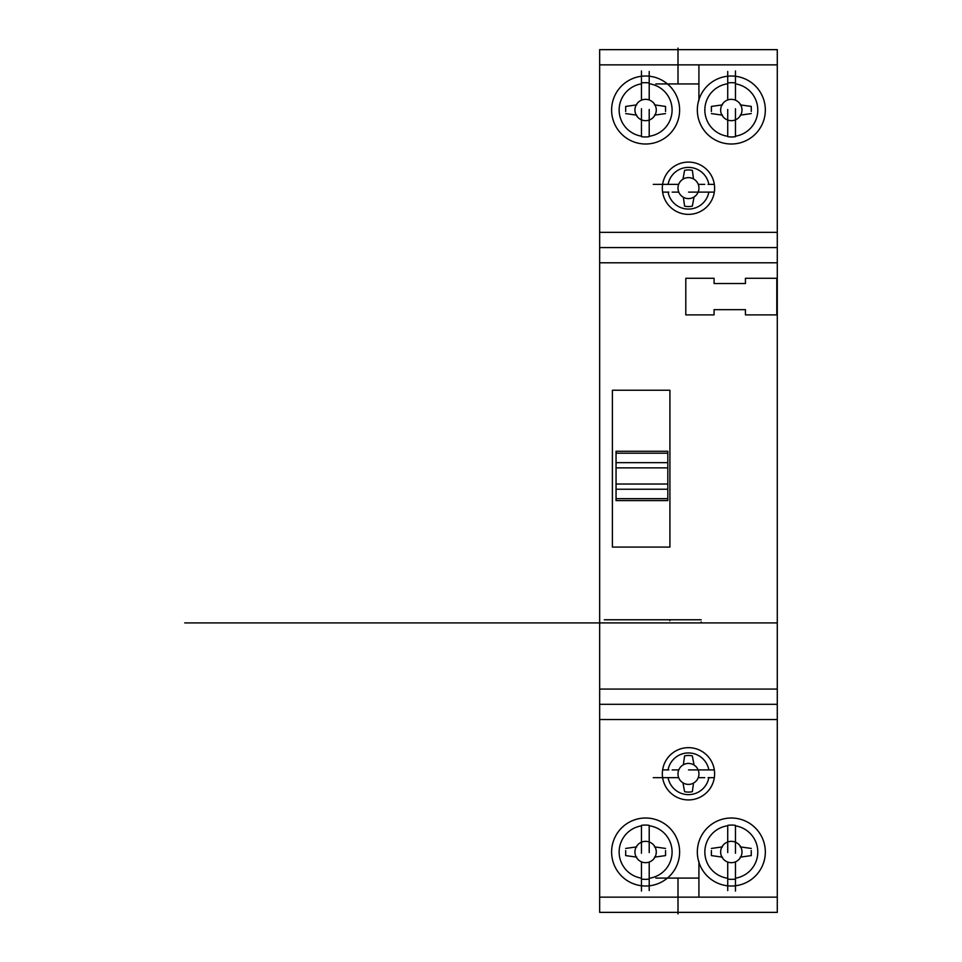 <?xml version="1.0" encoding="UTF-8"?>
<svg xmlns="http://www.w3.org/2000/svg" width="962" height="962" viewBox="0 0 962 962"><rect width="100%" height="100%" fill="white"/><g stroke="black" fill="none" stroke-linecap="round" stroke-linejoin="round"><path stroke-width="1.44" d="M667.82 498.665L616.053 498.665L616.053 500.601L667.82 500.601L667.82 467.857L616.053 467.857L616.053 451.262L667.82 451.262L667.82 453.198L616.053 453.198M667.82 467.857L667.82 453.198M667.82 484.018L616.053 484.018L616.053 467.857M616.053 498.665L616.053 484.018M777.284 912.373L599.663 912.373L777.284 912.373L777.284 704.304L599.663 704.304L599.663 49.651L777.284 49.651L599.663 49.651L777.284 49.651L777.284 64.863L599.663 64.863M599.663 912.373L599.663 704.304M777.284 704.304L777.284 247.571L599.663 247.571M745.442 283.525L745.442 278.295L776.803 278.295L776.803 314.887L745.442 314.887L745.442 309.656L714.069 309.656L714.069 314.887L685.798 314.887L685.798 278.295L714.069 278.295L714.069 283.525L745.442 283.525M612.397 547.089L612.397 390.247L669.913 390.247L669.913 547.089L612.397 547.089M777.284 247.571L777.284 64.863M701.19 622.907L701.19 621.945M669.829 619.768L669.829 620.743M701.19 619.768L604.292 619.768M669.829 622.907L184.716 622.907M777.284 622.907L206.926 622.907M684.607 170.346A17.869 17.869 0 0 1 692.339 170.358L693.374 177.717M692.339 206.121A17.593 17.593 0 0 1 684.595 206.121L683.489 198.292M694.071 196.957L692.472 205.375M682.96 179.209L684.415 171.332M698.244 184.367L704.725 184.367M678.787 192.111L672.161 192.111M714.321 192.111L688.551 192.111M678.679 184.367L653.246 184.367M714.321 184.367L708.068 184.367M662.614 192.111L668.867 192.111M678.006 64.863L721.091 64.863M698.917 83.934L655.831 83.934M698.917 64.863L698.917 100.697M678.006 83.934L678.006 48.1M649.206 99.964L649.206 71.465M641.462 108.742L641.462 136.676A26.07 26.07 0 0 0 649.206 136.676L649.206 109.464M641.462 100.18L641.462 70.96M679.617 110.005A34.007 34.007 0 0 0 628.607 80.567A34.007 34.007 0 0 0 628.607 139.454A34.007 34.007 0 0 0 679.617 110.005M641.462 83.85A26.491 26.491 0 0 0 641.462 136.171M649.206 136.255A26.491 26.491 0 0 0 649.206 83.766M649.206 82.96A27.008 27.008 0 0 0 641.462 82.96M727.729 99.964L727.729 71.465M735.473 108.742L735.473 136.676A26.07 26.07 0 0 1 727.729 136.676L727.729 109.464M735.473 100.18L735.473 70.96M765.331 110.005A34.007 34.007 0 0 0 714.321 80.567A34.007 34.007 0 0 0 714.321 139.454A34.007 34.007 0 0 0 765.331 110.005M735.473 136.171A26.491 26.491 0 0 0 735.473 83.85M727.729 83.766A26.491 26.491 0 0 0 727.729 136.255M735.473 82.96A27.008 27.008 0 0 0 727.729 82.96M714.61 188.239A26.142 26.142 0 0 0 675.396 165.596A26.142 26.142 0 0 0 675.396 210.87A26.142 26.142 0 0 0 714.61 188.239M656.276 110.005A10.666 10.666 0 0 0 640.283 100.769A10.666 10.666 0 0 0 640.283 119.252A10.666 10.666 0 0 0 656.276 110.005M741.991 110.005A10.666 10.666 0 0 0 725.997 100.769A10.666 10.666 0 0 0 725.997 119.252A10.666 10.666 0 0 0 741.991 110.005M708.85 184.367A20.731 20.731 0 0 0 668.073 184.367M698.941 188.119A10.474 10.474 0 0 0 683.224 179.04A10.474 10.474 0 0 0 683.224 197.186A10.474 10.474 0 0 0 698.941 188.119M668.073 192.099A20.731 20.731 0 0 0 708.85 192.099M625.673 111.484L625.673 106.433L636.76 104.87M625.673 113.588L636.76 115.151M665.548 111.484L665.548 106.433L654.473 104.87M665.548 113.588L654.473 115.151M711.387 111.484L711.387 106.433L722.474 104.87M711.387 113.588L722.474 115.151M751.262 111.484L751.262 106.433L740.175 104.87M751.262 113.588L740.175 115.151M684.607 791.678A17.869 17.869 0 0 0 692.339 791.666L693.374 784.307M692.339 755.904A17.593 17.593 0 0 0 684.595 755.904L683.489 763.732M694.071 765.067L692.472 756.649M682.96 782.815L684.415 790.692M698.244 777.657L704.725 777.657M678.787 769.913L672.161 769.913M714.321 769.913L688.551 769.913M678.679 777.657L653.246 777.657M714.321 777.657L708.068 777.657M662.614 769.913L668.867 769.913M678.006 897.149L721.091 897.149M698.917 878.09L655.831 878.09M698.917 897.149L698.917 861.339M678.006 878.09L678.006 913.9M649.206 862.06L649.206 890.547M641.462 853.27L641.462 825.348A26.07 26.07 0 0 1 649.206 825.348L649.206 852.56M641.462 861.844L641.462 891.065M679.617 852.007A34.007 34.007 0 0 0 628.607 822.57A34.007 34.007 0 0 0 628.607 881.457A34.007 34.007 0 0 0 679.617 852.007M641.462 825.853A26.491 26.491 0 0 0 641.462 878.174M649.206 878.258A26.491 26.491 0 0 0 649.206 825.769M641.462 879.064A27.008 27.008 0 0 0 649.206 879.064M727.729 862.06L727.729 890.547M735.473 853.27L735.473 825.348A26.07 26.07 0 0 0 727.729 825.348L727.729 852.56M735.473 861.844L735.473 891.065M765.331 852.007A34.007 34.007 0 0 0 714.321 822.57A34.007 34.007 0 0 0 714.321 881.457A34.007 34.007 0 0 0 765.331 852.007M735.473 878.174A26.491 26.491 0 0 0 735.473 825.853M727.729 825.769A26.491 26.491 0 0 0 727.729 878.258M727.729 879.064A27.008 27.008 0 0 0 735.473 879.064M714.61 773.785A26.142 26.142 0 0 0 675.396 751.154A26.142 26.142 0 0 0 675.396 796.428A26.142 26.142 0 0 0 714.61 773.785M656.276 852.007A10.666 10.666 0 0 0 640.283 842.772A10.666 10.666 0 0 0 640.283 861.255A10.666 10.666 0 0 0 656.276 852.007M741.991 852.007A10.666 10.666 0 0 0 725.997 842.772A10.666 10.666 0 0 0 725.997 861.255A10.666 10.666 0 0 0 741.991 852.007M668.073 777.657A20.731 20.731 0 0 0 708.85 777.657M698.941 773.905A10.474 10.474 0 0 0 683.224 764.838A10.474 10.474 0 0 0 683.224 782.984A10.474 10.474 0 0 0 698.941 773.905M708.85 769.913A20.731 20.731 0 0 0 668.073 769.925M625.673 850.54L625.673 855.591L636.76 857.154M625.673 848.436L636.76 846.873M665.548 850.54L665.548 855.591L654.473 857.154M665.548 848.436L654.473 846.873M711.387 850.54L711.387 855.591L722.474 857.154M711.387 848.436L722.474 846.873M751.262 850.54L751.262 855.591L740.175 857.154M751.262 848.436L740.175 846.873M667.82 462.65L616.053 462.65M667.82 489.225L616.053 489.225M777.284 897.149L599.663 897.149M777.284 719.528L599.663 719.528M777.284 689.081L599.663 689.081M777.284 262.794L599.663 262.794M777.284 232.347L599.663 232.347"/></g></svg>
